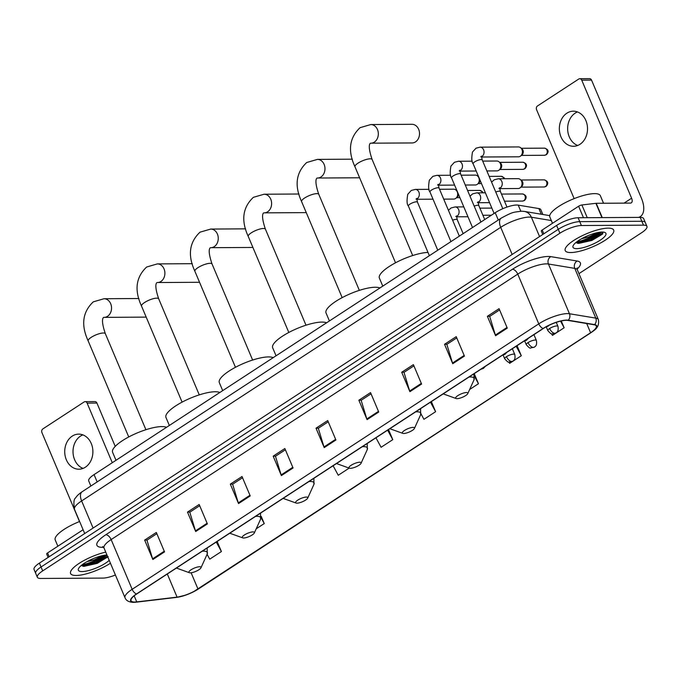 <?xml version="1.0" encoding="UTF-8"?>
<svg xmlns="http://www.w3.org/2000/svg" width="681" height="681" viewBox="0 0 681 681"><rect width="100%" height="100%" fill="white"/><g stroke="black" fill="none" stroke-linecap="round" stroke-linejoin="round"><path stroke-width="1.02" d="M90.871 486.03L88.726 480.948A16.446 4.503 -22.9 0 1 94.072 474.606L495.215 212.71A16.446 4.503 -22.9 0 1 518.224 205.126L538.875 208.565A16.446 4.503 -22.9 0 1 540.825 209.68L542.851 214.489M576.577 241.985A21.928 6.01 157.1 0 0 599.612 232.255A21.928 6.01 157.1 0 1 576.577 241.985M81.95 564.915A21.928 6.01 157.1 0 0 104.976 555.185A21.928 6.01 157.1 0 1 81.95 564.915M578.952 273.634L641.604 232.732A16.446 4.503 157.1 0 0 646.95 226.39L643.664 218.618A16.446 4.503 157.1 0 0 640.2 217.384L578.101 217.75A16.446 4.503 157.1 0 0 556.615 225.437L39.396 563.119A16.446 4.503 157.1 0 0 34.05 569.461L35.693 573.351A16.446 4.503 157.1 0 1 41.039 567.009A16.446 4.503 157.1 0 0 35.693 573.351L37.336 577.233A16.446 4.503 157.1 0 0 40.8 578.458L102.899 578.092A16.446 4.503 157.1 0 0 115.412 575.002M646.95 226.39A16.446 4.503 157.1 0 0 643.485 225.156L581.387 225.522A16.446 4.503 157.1 0 0 559.901 233.208L558.258 229.327L41.039 567.009L558.258 229.327A16.446 4.503 157.1 0 1 579.744 221.64A16.446 4.503 157.1 0 0 558.258 229.327L556.615 225.437M643.485 225.156L641.842 221.274L579.744 221.64L641.842 221.274A16.446 4.503 157.1 0 1 645.307 222.5A16.446 4.503 157.1 0 0 641.842 221.274L640.2 217.384M76.136 575.479A26.321 7.21 157.1 0 0 110.441 563.23A26.321 7.21 157.1 0 1 76.136 575.479A26.321 7.21 157.1 0 1 70.586 573.521A26.321 7.21 157.1 0 0 76.136 575.479M570.763 252.549A26.321 7.21 157.1 0 0 599.11 243.764A26.321 7.21 157.1 0 0 613.7 230.101A26.321 7.21 157.1 0 0 608.15 228.135A26.321 7.21 157.1 0 0 579.803 236.928A26.321 7.21 157.1 0 0 565.213 250.582A26.321 7.21 157.1 0 0 570.763 252.549A26.321 7.21 157.1 0 0 599.11 243.764A26.321 7.21 157.1 0 0 613.7 230.101A26.321 7.21 157.1 0 0 608.15 228.135A26.321 7.21 157.1 0 0 579.803 236.928A26.321 7.21 157.1 0 0 565.213 250.582A26.321 7.21 157.1 0 0 570.763 252.549M134.736 602.038A17.544 4.81 -22.9 0 1 131.041 600.727A17.544 4.81 -22.9 0 1 136.745 593.96L543.353 328.497A17.544 4.81 -22.9 0 1 567.903 320.41L594.232 324.786A17.544 4.81 -22.9 0 1 596.301 325.986A17.544 4.81 -22.9 0 1 590.597 332.754L198.001 589.074A17.544 4.81 -22.9 0 1 177.086 597.135L136.745 601.902A17.544 4.81 -22.9 0 1 134.736 602.038M134.429 602.242A17.987 4.929 157.1 0 0 136.481 602.106L176.822 597.331A17.987 4.929 157.1 0 0 185.853 595.066A17.987 4.929 157.1 0 0 192.97 592.061A17.987 4.929 157.1 0 0 198.265 589.065L590.861 332.745A17.987 4.929 157.1 0 0 594.581 324.59L568.252 320.215A17.987 4.929 157.1 0 0 543.089 328.497L136.481 593.968A17.987 4.929 157.1 0 0 134.429 602.242M601.681 232.068A21.928 6.01 -22.9 0 1 579.046 242.47M106.985 555.049A21.928 6.01 -22.9 0 1 84.418 565.4M507.277 328.114L499.071 308.68L487.383 316.307L495.589 335.742L507.277 328.114M499.59 309.923L489.682 316.393L495.351 335.061A4.384 2.324 56.9 0 0 495.589 335.742M489.835 316.299L487.383 316.307M464.433 356.078L456.227 336.652L444.54 344.28L452.754 363.714L464.433 356.078M456.755 337.895L446.838 344.365L452.507 363.033A4.384 2.324 56.9 0 0 452.754 363.714M446.991 344.263L444.54 344.28M421.59 384.05L413.384 364.624L401.705 372.252L409.911 391.677L421.59 384.05M413.912 365.867L403.995 372.337L409.664 391.005A4.384 2.324 56.9 0 0 409.911 391.677M404.148 372.235L401.705 372.252M378.747 412.022L370.541 392.596L358.861 400.224L367.068 419.649L378.747 412.022M371.068 393.831L361.151 400.309L366.821 418.977A4.384 2.324 56.9 0 0 367.068 419.649M361.305 400.207L358.861 400.224M164.538 551.874L156.332 532.448L144.653 540.076L152.859 559.501L164.538 551.874M156.86 533.691L146.943 540.161L152.612 558.829A4.384 2.324 56.9 0 0 152.859 559.501M147.096 540.059L144.653 540.076M207.382 523.902L199.175 504.476L187.488 512.103L195.702 531.529L207.382 523.902M199.703 505.719L189.786 512.189L195.456 530.857A4.384 2.324 56.9 0 0 195.702 531.529M189.939 512.086L187.488 512.103M250.225 495.938L242.019 476.504L230.331 484.131L238.537 503.565L250.225 495.938M242.538 477.747L232.63 484.217L238.299 502.884A4.384 2.324 56.9 0 0 238.537 503.565M232.783 484.114L230.331 484.131M293.068 467.966L284.862 448.532L273.175 456.159L281.381 475.593L293.068 467.966M285.382 449.775L275.473 456.244L281.134 474.921A4.384 2.324 56.9 0 0 281.381 475.593M275.626 456.151L273.175 456.159M335.912 439.994L327.706 420.56L316.018 428.196L324.224 447.621L335.912 439.994M328.225 421.803L318.316 428.281L323.977 446.949A4.384 2.324 56.9 0 0 324.224 447.621M318.461 428.179L316.018 428.196M105.742 552.112A26.321 7.21 157.1 0 0 80.826 562.31A26.321 7.21 157.1 0 0 70.586 573.521A26.321 7.21 157.1 0 1 80.826 562.31A26.321 7.21 157.1 0 1 105.742 552.112M559.901 233.208L42.682 570.891A16.446 4.503 157.1 0 0 37.336 577.233M469.652 389.472L478.462 383.718L474.206 373.639M508.92 362.079L509.618 363.373L521.297 355.746L517.049 345.676M551.601 333.818L552.461 335.401L564.14 327.774L561.263 320.955M333.111 465.761L338.253 475.253L349.183 468.119M295.12 502.697L295.826 502.953M256.218 528.814L264.254 523.57L261.24 516.453M207.101 554.317L209.722 559.169L221.41 551.542L217.154 541.463M420.977 413.852L423.931 419.317L435.619 411.69L431.362 401.611M375.946 437.789L381.088 447.289L392.775 439.654L388.519 429.583M392.775 439.654L387.634 430.162M264.254 523.57L261.078 517.713M221.41 551.542L216.269 542.042M435.619 411.69L430.477 402.19M478.462 383.718L474.683 376.738M521.297 355.746L516.164 346.254M564.14 327.774L560.54 321.126M79.617 521.51A27.41 7.508 157.1 0 0 55.212 539.939L57.859 546.222M103.027 555.526L94.191 559.893L86.972 561.655M106.96 554.998A17.876 4.895 157.1 0 0 90.122 560.029A17.876 4.895 157.1 0 0 78.502 568.661A17.876 4.895 157.1 0 0 82.129 571.563A17.876 4.895 157.1 0 0 109.224 560.344M81.192 565.536L83.908 566.362L97.238 563.383L108.177 556.641M107.487 556.249L95.612 562.685L81.277 565.46M107.819 557.024L95.944 563.451L82.997 566.269M83.056 468.409A17.544 14.088 89.7 0 1 73.08 453.265A17.544 14.088 89.7 0 1 80.537 436.07A17.544 14.088 89.7 0 1 82.852 434.878M72.237 436.121A17.544 14.088 -90.3 0 0 65.146 455.895A17.544 14.088 -90.3 0 0 78.911 469.209A17.544 14.088 -90.3 0 0 85.372 467.209A17.544 14.088 -90.3 0 0 92.471 447.434A17.544 14.088 -90.3 0 0 78.707 434.12A17.544 14.088 -90.3 0 0 72.237 436.121M83.099 529.741L47.568 552.938L49.177 556.735M87.117 403.109A2.741 2.205 -90.3 0 0 85.151 401.637L94.957 401.586A2.741 2.205 89.7 0 1 96.923 403.05L87.117 403.109L112.288 462.714M115.225 446.387L96.923 403.05M85.151 401.637A2.741 2.205 -90.3 0 0 84.138 401.952L42.86 428.911A2.741 2.205 -90.3 0 0 41.933 432.605L79.507 521.552M48.13 557.424L46.683 553.993A2.741 0.749 -22.9 0 1 47.568 552.938M199.635 566.728A6.58 1.805 157.1 0 0 191.77 569.359A6.58 1.805 157.1 0 0 189.352 572.712A6.58 1.805 157.1 0 0 190.288 572.832A6.58 1.805 157.1 0 0 196.545 571.053A6.58 1.805 157.1 0 0 200.972 567.801A6.58 1.805 157.1 0 0 199.635 566.728M166.496 427.319A30.151 8.257 157.1 0 0 161.806 426.595A30.151 8.257 157.1 0 0 129.322 436.657A30.151 8.257 157.1 0 0 112.612 452.312L115.983 460.296M128.743 436.964L88.181 340.934C80.835 325.016 82.537 311.983 93.297 301.845L104.006 298.729A9.321 7.482 89.7 0 1 111.318 305.803A9.321 7.482 89.7 0 1 107.547 316.307A9.321 7.482 89.7 0 1 104.116 317.372L145.3 317.125A9.321 7.482 -90.3 0 0 146.168 317.057M253 531.895A6.58 1.805 157.1 0 0 245.126 534.525A6.58 1.805 157.1 0 0 242.708 537.871A6.58 1.805 157.1 0 0 243.645 537.999A6.58 1.805 157.1 0 0 249.901 536.211A6.58 1.805 157.1 0 0 254.328 532.968A6.58 1.805 157.1 0 0 253 531.895M219.852 392.486A30.151 8.257 157.1 0 0 215.162 391.754A30.151 8.257 157.1 0 0 182.678 401.824A30.151 8.257 157.1 0 0 165.968 417.479L169.339 425.463M182.099 402.13L141.537 306.101C134.191 290.183 135.894 277.15 146.653 267.012L157.362 263.896A9.321 7.482 89.7 0 1 164.674 270.97A9.321 7.482 89.7 0 1 160.912 281.474A9.321 7.482 89.7 0 1 157.473 282.538L198.656 282.292A9.321 7.482 -90.3 0 0 199.524 282.223M306.356 497.062A6.58 1.805 157.1 0 0 298.482 499.684A6.58 1.805 157.1 0 0 296.073 503.038A6.58 1.805 157.1 0 0 297.01 503.165A6.58 1.805 157.1 0 0 303.258 501.378A6.58 1.805 157.1 0 0 307.693 498.134A6.58 1.805 157.1 0 0 306.356 497.062M273.209 357.653A30.151 8.257 157.1 0 0 268.518 356.921A30.151 8.257 157.1 0 0 236.043 366.991A30.151 8.257 157.1 0 0 219.325 382.637L222.696 390.63M235.456 367.297L194.894 271.268C187.547 255.341 189.25 242.308 200.01 232.17L210.727 229.063A9.321 7.482 89.7 0 1 218.039 236.128A9.321 7.482 89.7 0 1 214.268 246.633A9.321 7.482 89.7 0 1 210.829 247.697L252.013 247.458A9.321 7.482 -90.3 0 0 252.881 247.39M359.713 462.22A6.58 1.805 157.1 0 0 351.839 464.851A6.58 1.805 157.1 0 0 349.43 468.205A6.58 1.805 157.1 0 0 350.366 468.324A6.58 1.805 157.1 0 0 356.623 466.545A6.58 1.805 157.1 0 0 361.049 463.293A6.58 1.805 157.1 0 0 359.713 462.22M326.565 322.811A30.151 8.257 157.1 0 0 321.883 322.087A30.151 8.257 157.1 0 0 289.399 332.149A30.151 8.257 157.1 0 0 272.681 347.804L276.052 355.788M288.812 332.456L248.25 236.426C240.904 220.508 242.615 207.475 253.366 197.337L264.083 194.221A9.321 7.482 89.7 0 1 271.396 201.295A9.321 7.482 89.7 0 1 267.624 211.8A9.321 7.482 89.7 0 1 264.194 212.864L305.369 212.617A9.321 7.482 -90.3 0 0 306.237 212.549M413.069 427.387A6.58 1.805 157.1 0 0 405.204 430.017A6.58 1.805 157.1 0 0 402.786 433.363A6.58 1.805 157.1 0 0 403.722 433.491A6.58 1.805 157.1 0 0 409.979 431.703A6.58 1.805 157.1 0 0 414.406 428.46A6.58 1.805 157.1 0 0 413.069 427.387M379.93 287.978A30.151 8.257 157.1 0 0 375.24 287.246A30.151 8.257 157.1 0 0 342.756 297.316A30.151 8.257 157.1 0 0 326.037 312.971L329.417 320.955M342.177 297.623L301.606 201.593C294.26 185.675 295.971 172.642 306.722 162.504L317.44 159.388A9.321 7.482 89.7 0 1 324.752 166.462A9.321 7.482 89.7 0 1 320.981 176.966A9.321 7.482 89.7 0 1 317.55 178.03L358.725 177.784A9.321 7.482 -90.3 0 0 359.594 177.715M370.907 143.189L412.082 142.95A9.321 7.482 -90.3 0 0 415.521 141.886A9.321 7.482 -90.3 0 0 419.292 131.382A9.321 7.482 -90.3 0 0 411.971 124.308L370.796 124.555A9.321 7.482 89.7 0 1 378.108 131.62A9.321 7.482 89.7 0 1 374.337 142.125A9.321 7.482 89.7 0 1 370.907 143.189L370.268 143.274M466.425 392.554A6.58 1.805 157.1 0 0 458.56 395.176A6.58 1.805 157.1 0 0 456.142 398.53A6.58 1.805 157.1 0 0 457.079 398.657A6.58 1.805 157.1 0 0 463.335 396.87A6.58 1.805 157.1 0 0 467.762 393.627A6.58 1.805 157.1 0 0 466.425 392.554M427.983 252.421A30.151 8.257 157.1 0 0 395.687 262.704A30.151 8.257 157.1 0 0 379.394 278.129L382.773 286.122M439.551 189.275L453.699 189.19A4.937 3.958 89.7 0 1 455.93 190.033A4.937 3.958 89.7 0 1 457.24 191.838A4.937 3.958 89.7 0 1 455.981 198.197A4.937 3.958 89.7 0 1 455.58 198.494A4.937 3.958 89.7 0 1 453.759 199.065L443.706 199.124M458.543 194.434A3.567 2.86 89.7 0 1 457.317 197.056L455.981 198.197M461.122 175.187L475.278 175.102A4.937 3.958 89.7 0 1 477.509 175.945A4.937 3.958 89.7 0 1 478.811 177.75A4.937 3.958 89.7 0 1 477.551 184.108A4.937 3.958 89.7 0 1 477.151 184.415A4.937 3.958 89.7 0 1 475.338 184.977L465.285 185.036M480.122 180.346A3.567 2.86 89.7 0 1 478.888 182.968L477.551 184.108M482.701 161.099L496.858 161.022A4.937 3.958 89.7 0 1 499.088 161.857A4.937 3.958 89.7 0 1 500.39 163.661A4.937 3.958 89.7 0 1 499.13 170.02A4.937 3.958 89.7 0 1 498.73 170.327A4.937 3.958 89.7 0 1 496.917 170.888L486.864 170.948M499.088 161.857L500.433 162.98A3.567 2.86 89.7 0 1 501.378 164.291A3.567 2.86 89.7 0 1 500.467 168.879L499.13 170.02M481.416 156.749A4.937 3.958 89.7 0 0 481.714 156.596A4.937 3.958 89.7 0 0 481.935 156.468A4.937 3.958 89.7 0 0 483.936 150.901A4.937 3.958 89.7 0 0 480.062 147.156L518.428 146.934A4.937 3.958 89.7 0 1 520.659 147.768A4.937 3.958 89.7 0 1 521.969 149.582A4.937 3.958 89.7 0 1 520.71 155.94A4.937 3.958 89.7 0 1 520.31 156.238A4.937 3.958 89.7 0 1 518.488 156.8L481.424 157.022M520.659 147.768L522.012 148.892A3.567 2.86 89.7 0 1 522.957 150.203A3.567 2.86 89.7 0 1 522.046 154.791L520.71 155.94M499.616 188.356A4.937 3.958 89.7 0 0 499.914 188.211A4.937 3.958 89.7 0 0 501.795 181.41A4.937 3.958 89.7 0 0 498.262 178.771L518.071 178.652A4.937 3.958 89.7 0 1 520.293 179.486A4.937 3.958 89.7 0 1 521.603 181.299A4.937 3.958 89.7 0 1 520.344 187.658A4.937 3.958 89.7 0 1 518.122 188.518L499.624 188.628M520.293 179.486L521.646 180.618A3.567 2.86 89.7 0 1 522.591 181.921A3.567 2.86 89.7 0 1 521.68 186.517L520.344 187.658M577.684 145.479A17.544 14.088 89.7 0 1 567.707 130.335A17.544 14.088 89.7 0 1 575.164 113.14A17.544 14.088 89.7 0 1 577.479 111.939M566.873 113.191A17.544 14.088 -90.3 0 0 559.773 132.965A17.544 14.088 -90.3 0 0 573.538 146.279A17.544 14.088 -90.3 0 0 579.999 144.278A17.544 14.088 -90.3 0 0 587.099 124.504A17.544 14.088 -90.3 0 0 573.334 111.19A17.544 14.088 -90.3 0 0 566.873 113.191M583.472 217.724L578.62 206.232L542.204 230.008L543.804 233.804M638.531 217.401A21.928 11.611 56.9 0 0 640.327 216.592A21.928 11.611 56.9 0 0 641.408 198.154L591.551 80.12L581.744 80.179L631.602 198.214A5.482 2.903 -123.1 0 1 631.33 202.819A5.482 2.903 -123.1 0 1 630.385 203.091L596.215 203.287L602.259 217.614M581.744 80.179A2.741 2.205 -90.3 0 0 579.778 78.707L589.584 78.647A2.741 2.205 89.7 0 1 591.551 80.12M579.778 78.707A2.741 2.205 -90.3 0 0 578.773 79.022L537.488 105.972A2.741 2.205 -90.3 0 0 536.568 109.675L574.134 198.622M542.757 234.485L541.31 231.063A2.741 0.749 -22.9 0 1 542.204 230.008M578.62 206.232A2.741 0.749 -22.9 0 1 581.889 204.972L595.901 203.313A2.741 0.749 -22.9 0 1 596.215 203.287M603.545 203.244L600.344 195.677A27.41 7.508 157.1 0 0 594.564 193.625A27.41 7.508 157.1 0 0 565.034 202.785A27.41 7.508 157.1 0 0 549.839 217.009L552.487 223.283M597.654 232.596L588.827 236.962L581.6 238.725M576.756 248.633A17.876 4.895 157.1 0 0 598.131 241.5A17.876 4.895 157.1 0 0 604.694 232.391A17.876 4.895 157.1 0 0 602.149 232.051A17.876 4.895 157.1 0 0 585.158 236.903A17.876 4.895 157.1 0 0 573.13 245.73A17.876 4.895 157.1 0 0 576.756 248.633M575.82 242.606L578.535 243.423L591.866 240.453L602.387 234.196L603.111 232.085M603.068 232.085L602.157 233.285L590.248 239.746L575.905 242.53M602.6 233.932L590.572 240.521L577.624 243.338M97.162 481.927L94.072 474.606M541.276 214.226L538.875 208.565M520.803 211.221L518.224 205.126M498.305 220.031L495.215 212.71M551.329 220.533L531.384 217.222A21.928 6.01 157.1 0 0 529.358 217.077A21.928 6.01 157.1 0 0 500.705 227.326L81.635 500.935A21.928 6.01 157.1 0 0 74.501 509.388C73.42 502.85 73.812 499.003 75.676 497.845C76.732 495.998 78.894 493.955 82.171 491.708L501.242 218.107A10.964 5.806 -123.1 0 0 500.705 227.326L512.163 254.464M93.093 528.064L81.635 500.935A10.964 5.806 -123.1 0 1 82.171 491.708M539.565 236.571L531.384 217.222A10.964 9.679 -80.6 0 0 524.379 211.416L549.72 215.63M39.396 563.119L42.682 570.891M578.101 217.75L581.387 225.522M103.623 547.328A27.41 7.508 -22.9 0 1 105.827 534.738L512.435 269.276A5.482 2.903 -123.1 0 1 517.756 274.111L111.148 539.573A21.928 6.01 157.1 0 0 104.023 548.035L102.695 546.537M512.435 269.276A27.41 7.508 -22.9 0 1 548.248 256.465A27.41 7.508 -22.9 0 1 550.793 256.635L577.122 261.019A27.41 7.508 -22.9 0 1 577.139 269.097M546.409 263.862A21.928 6.01 157.1 0 0 517.756 274.111L538.765 323.85A21.928 6.01 -22.9 0 1 569.452 313.745L595.781 318.121A21.928 6.01 -22.9 0 1 598.369 319.619L577.36 269.88A21.928 6.01 157.1 0 0 574.773 268.382L548.443 264.007A21.928 6.01 157.1 0 0 546.409 263.862M136.481 593.968A5.482 2.903 56.9 0 1 132.157 589.312A21.928 6.01 -22.9 0 0 125.032 597.773C126.13 600.685 128.981 602.217 133.578 602.353L136.072 602.183A5.482 3.831 -96.7 0 0 136.481 602.106M590.861 332.745A5.482 2.903 56.9 0 0 590.972 332.686C593.738 330.523 599.927 327.833 598.369 319.619M594.581 324.59A5.482 4.835 -80.6 0 0 595.781 318.121L574.773 268.382A5.482 4.835 99.4 0 1 577.122 261.019M185.853 595.066L176.413 597.416A5.482 3.831 -96.7 0 0 176.822 597.331M568.252 320.215A5.482 4.835 -80.6 0 0 569.452 313.745L548.443 264.007A5.482 4.835 99.4 0 1 550.793 256.635M543.089 328.497A5.482 2.903 -123.1 0 1 538.765 323.85L132.157 589.312L111.148 539.573A5.482 2.903 -123.1 0 0 105.827 534.738M590.597 332.754L586.707 323.535M136.745 601.902L134.174 595.815M177.086 597.135L167.313 574.006M198.001 589.074L191.114 572.772M335.631 439.339L323.977 446.949M292.787 467.311L281.134 474.921M249.953 495.283L238.299 502.884M207.109 523.246L195.456 530.857M164.266 551.218L152.612 558.829M378.474 411.367L366.821 418.977M421.318 383.394L409.664 391.005M464.161 355.431L452.507 363.033M506.996 327.459L495.351 335.061M81.746 565.485A21.928 6.01 157.1 0 0 106.083 555.058M88.181 340.934A9.321 2.554 -22.9 0 1 91.211 337.342A9.321 2.554 -22.9 0 1 103.384 332.992A9.321 2.554 -22.9 0 1 105.351 333.681C99.673 317.048 104.414 317.397 103.495 317.448L104.116 317.372M207.177 547.975L207.203 554.087A18.132 4.971 157.1 0 0 203.525 551.142A18.132 4.971 157.1 0 0 202.248 551.201M141.537 306.101A9.321 2.554 -22.9 0 1 144.568 302.509A9.321 2.554 -22.9 0 1 156.741 298.15A9.321 2.554 -22.9 0 1 158.707 298.848C153.029 282.215 157.771 282.555 156.851 282.615L157.473 282.538M260.534 513.142L260.559 519.254A18.132 4.971 157.1 0 0 256.882 516.3A18.132 4.971 157.1 0 0 255.605 516.36M194.894 271.268A9.321 2.554 -22.9 0 1 197.924 267.676A9.321 2.554 -22.9 0 1 210.097 263.317A9.321 2.554 -22.9 0 1 212.063 264.015C206.386 247.373 211.127 247.722 210.208 247.782L210.199 247.782M313.898 478.309L313.915 484.421A18.132 4.971 157.1 0 0 310.238 481.467A18.132 4.971 157.1 0 0 308.961 481.527M248.25 236.426A9.321 2.554 -22.9 0 1 251.28 232.834A9.321 2.554 -22.9 0 1 263.462 228.484A9.321 2.554 -22.9 0 1 265.42 229.174C259.742 212.54 264.483 212.889 263.564 212.94L264.194 212.864M367.255 443.467L367.272 449.579A18.132 4.971 157.1 0 0 363.594 446.634A18.132 4.971 157.1 0 0 362.318 446.693M301.606 201.593A9.321 2.554 -22.9 0 1 304.637 198.001A9.321 2.554 -22.9 0 1 316.818 193.642A9.321 2.554 -22.9 0 1 318.785 194.34C313.098 177.707 317.84 178.047 316.92 178.107L317.55 178.03M420.611 408.634L420.637 414.746A18.132 4.971 157.1 0 0 416.951 411.792A18.132 4.971 157.1 0 0 415.674 411.852M395.533 262.789L354.963 166.76A9.321 2.554 -22.9 0 1 357.993 163.168A9.321 2.554 -22.9 0 1 370.175 158.809A9.321 2.554 -22.9 0 1 372.141 159.507C366.455 142.865 371.196 143.214 370.277 143.274L370.277 143.274M473.967 373.801L473.993 379.913A18.132 4.971 157.1 0 0 470.307 376.959A18.132 4.971 157.1 0 0 469.03 377.019M481.901 368.617A5.482 2.903 56.9 0 0 482.446 368.676A5.482 2.903 -123.1 0 0 483.391 368.404L480.888 369.272M429.047 189.335L415.333 189.42A4.937 3.958 89.7 0 1 419.207 193.166A4.937 3.958 89.7 0 1 417.206 198.724A4.937 3.958 89.7 0 1 416.985 198.861A4.937 3.958 89.7 0 1 416.687 199.014M416.048 199.09L416.738 198.392L417.479 202.189A4.937 1.353 157.1 0 0 416.431 201.814A4.937 1.353 157.1 0 0 410.217 203.977A4.937 1.353 157.1 0 0 408.387 206.028C406.872 204.53 406.668 200.614 407.766 194.281L411.281 190.45L415.333 189.42M467.583 190.484L479.662 190.408A3.567 2.86 89.7 0 1 482.386 192.817M503.48 354.529A5.482 2.903 56.9 0 0 504.025 354.588A5.482 2.903 -123.1 0 0 504.97 354.316L502.467 355.193M450.626 175.255L436.913 175.332A4.937 3.958 89.7 0 1 440.786 179.077A4.937 3.958 89.7 0 1 438.785 184.636A4.937 3.958 89.7 0 1 438.564 184.772A4.937 3.958 89.7 0 1 438.258 184.926M437.628 185.002L438.317 184.304L439.049 188.101A4.937 1.353 157.1 0 0 438.011 187.735A4.937 1.353 157.1 0 0 431.788 189.897A4.937 1.353 157.1 0 0 429.958 191.94C428.451 190.442 428.247 186.526 429.345 180.193L432.861 176.362L436.913 175.332M489.162 176.396L501.233 176.319A3.567 2.86 89.7 0 1 503.966 178.737M525.06 340.44A5.482 2.903 56.9 0 0 525.596 340.5A5.482 2.903 -123.1 0 0 526.541 340.236L524.047 341.104M524.166 168.956A3.567 2.86 89.7 0 1 522.855 169.365L524.779 168.786A3.567 1.89 -123.1 0 1 524.166 168.956A3.567 2.86 89.7 0 0 525.613 164.938A3.567 2.86 89.7 0 0 522.812 162.24L499.701 162.376M472.197 161.167L458.483 161.244A4.937 3.958 89.7 0 1 462.356 164.989A4.937 3.958 89.7 0 1 460.365 170.548A4.937 3.958 89.7 0 1 460.135 170.684A4.937 3.958 89.7 0 1 459.837 170.837M459.207 170.914L459.888 170.216L460.628 174.013A4.937 1.353 157.1 0 0 459.59 173.646A4.937 1.353 157.1 0 0 453.367 175.809A4.937 1.353 157.1 0 0 451.537 177.852C450.03 176.353 449.826 172.438 450.924 166.104L454.44 162.274L458.483 161.244M546.911 326.403A5.482 2.903 56.9 0 0 547.175 326.412A5.482 2.903 -123.1 0 0 548.12 326.148L545.839 326.991M545.745 154.868A3.567 2.86 89.7 0 1 544.434 155.277L546.358 154.698A3.567 1.89 -123.1 0 1 545.745 154.868A3.567 2.86 89.7 0 0 547.183 150.85A3.567 2.86 89.7 0 0 544.391 148.152L521.28 148.288M480.777 156.826L481.467 156.128L482.208 159.924A4.937 1.353 157.1 0 0 481.169 159.558A4.937 1.353 157.1 0 0 474.946 161.72A4.937 1.353 157.1 0 0 473.116 163.763C471.61 162.265 471.397 158.35 472.495 152.016L476.01 148.186L480.062 147.156M506.477 356.682A5.482 1.498 157.1 0 0 504.698 358.793C507.192 361.602 508.613 362.701 508.962 362.088L512.742 361.253A5.482 2.903 -123.1 0 1 511.797 361.517A5.482 2.903 56.9 0 1 506.477 356.682A5.482 1.498 157.1 0 1 513.636 354.12A5.482 1.498 157.1 0 1 514.793 354.529C515.772 360.3 513.278 360.564 512.742 361.253M448.43 210.293L451.06 207.969L455.112 206.939A4.937 3.958 89.7 0 1 458.645 209.586A4.937 3.958 89.7 0 1 456.764 216.379A4.937 3.958 89.7 0 1 456.457 216.532M455.827 216.609L456.517 215.911L457.249 219.708A4.937 1.353 157.1 0 0 456.21 219.342A4.937 1.353 157.1 0 0 452.618 220.21M523.8 200.674A3.567 2.86 89.7 0 1 522.489 201.082L524.421 200.503A3.567 1.89 -123.1 0 1 523.8 200.674A3.567 2.86 89.7 0 0 525.247 196.656A3.567 2.86 89.7 0 0 522.446 193.957L501.48 194.076M528.056 342.594A5.482 1.498 157.1 0 0 526.268 344.714C528.771 347.514 530.193 348.612 530.533 348L534.321 347.165A5.482 2.903 -123.1 0 1 533.376 347.429A5.482 2.903 56.9 0 1 528.056 342.594A5.482 1.498 157.1 0 1 535.215 340.032A5.482 1.498 157.1 0 1 536.373 340.44C537.343 346.22 534.857 346.476 534.321 347.165M470.001 196.205L472.631 193.881L476.683 192.851A4.937 3.958 89.7 0 1 480.216 195.498A4.937 3.958 89.7 0 1 478.334 202.3A4.937 3.958 89.7 0 1 478.036 202.444M477.407 202.521L478.088 201.823L478.828 205.619A4.937 1.353 157.1 0 0 477.79 205.253A4.937 1.353 157.1 0 0 474.189 206.122M545.379 186.585A3.567 2.86 89.7 0 1 544.068 186.994L545.992 186.415A3.567 1.89 -123.1 0 1 545.379 186.585A3.567 2.86 89.7 0 0 546.817 182.576A3.567 2.86 89.7 0 0 544.025 179.869L520.914 180.005M549.627 328.506A5.482 1.498 157.1 0 0 547.847 330.625C550.35 333.426 551.772 334.524 552.112 333.911L555.892 333.077A5.482 2.903 -123.1 0 1 554.947 333.349A5.482 2.903 56.9 0 1 549.627 328.506A5.482 1.498 157.1 0 1 556.794 325.944A5.482 1.498 157.1 0 1 557.952 326.352C558.922 332.132 556.428 332.388 555.892 333.077M498.977 188.441L499.667 187.743L500.407 191.531A4.937 1.353 157.1 0 0 499.36 191.165A4.937 1.353 157.1 0 0 495.768 192.033M631.602 198.214L624.077 203.125M601.944 217.614L595.901 203.313M581.889 204.972L587.26 217.699M576.381 242.555A21.928 6.01 157.1 0 0 600.71 232.127M501.242 218.107C513.372 211.595 512.878 212.404 521.501 211.204L524.379 211.416M74.501 509.388L84.708 533.538M192.97 592.061L590.972 332.686M136.072 602.183L176.413 597.416M125.032 597.773L104.023 548.035M577.36 269.88L577.207 267.888M104.006 298.729L138.907 298.525M189.352 572.712L176.422 568.056M200.972 567.801L207.203 554.087M145.913 429.711L105.351 333.681M157.362 263.896L192.263 263.692M242.708 537.871L229.778 533.223M254.328 532.968L260.559 519.254M199.269 394.878L158.707 298.848M210.829 247.697L210.191 247.79M210.727 229.063L245.62 228.85M296.073 503.038L283.134 498.39M307.693 498.134L313.915 484.421M252.634 360.045L212.063 264.015M264.083 194.221L298.976 194.017M349.43 468.205L336.491 463.548M361.049 463.293L367.272 449.579M305.99 325.203L265.42 229.174M317.44 159.388L352.332 159.184M402.786 433.363L389.847 428.715M414.406 428.46L420.637 414.746M359.347 290.37L318.785 194.34M354.963 166.76C347.625 150.833 349.327 137.8 360.079 127.662L370.796 124.555M456.142 398.53L443.203 393.882M467.762 393.627L473.993 379.913M412.703 255.537L372.141 159.507M429.37 255.698L408.387 206.028M437.764 250.216L417.479 202.189M485.195 366.472L483.391 368.404M416.695 199.278L433.022 199.184M457.087 190.995L455.93 190.033M459.905 197.652L456.593 197.677M479.662 190.408L482.514 191.812L483.05 192.817M450.941 241.61L429.958 191.94M459.343 236.128L439.049 188.101M506.766 352.383L504.97 354.316M438.275 185.189L454.602 185.096M478.666 176.907L477.509 175.945M481.476 183.564L478.164 183.589M501.233 176.319L504.093 177.724L504.63 178.728M472.52 227.522L451.537 177.852M480.914 222.04L460.628 174.013M528.345 338.295L526.541 340.236M459.854 171.11L476.172 171.008M522.855 169.365L499.743 169.501M522.812 162.24C528.745 163.849 526.047 167.739 524.779 168.786M494.1 213.434L473.116 163.763M502.808 208.692L482.208 159.924M549.167 325.254L548.12 326.148M544.434 155.277L521.323 155.413M544.391 148.152C550.325 149.769 547.618 153.651 546.358 154.698M456.474 216.805L467.958 216.737M491.844 208.097L479.901 208.165M503.131 355.09L504.698 358.793M463.14 233.651L457.249 219.708M455.112 206.939L463.804 206.888M491.359 215.222L482.906 215.273M512.35 348.74L514.793 354.529M478.045 202.717L489.537 202.649M524.702 341.002L526.268 344.714M484.719 219.563L478.828 205.619M476.683 192.851L485.383 192.8M522.489 201.082L504.485 201.184M522.446 193.957C528.379 195.575 525.681 199.456 524.421 200.503M533.93 334.652L536.373 340.44M498.262 178.771L494.21 179.801L491.58 182.125M546.281 326.914L547.847 330.625M506.97 207.075L500.407 191.531M544.068 186.994L520.956 187.13M544.025 179.869C549.959 181.486 547.26 185.368 545.992 186.415M556.266 322.368L557.952 326.352M640.327 216.592L639.101 217.392M602.387 234.187L602.804 233.711"/></g></svg>
